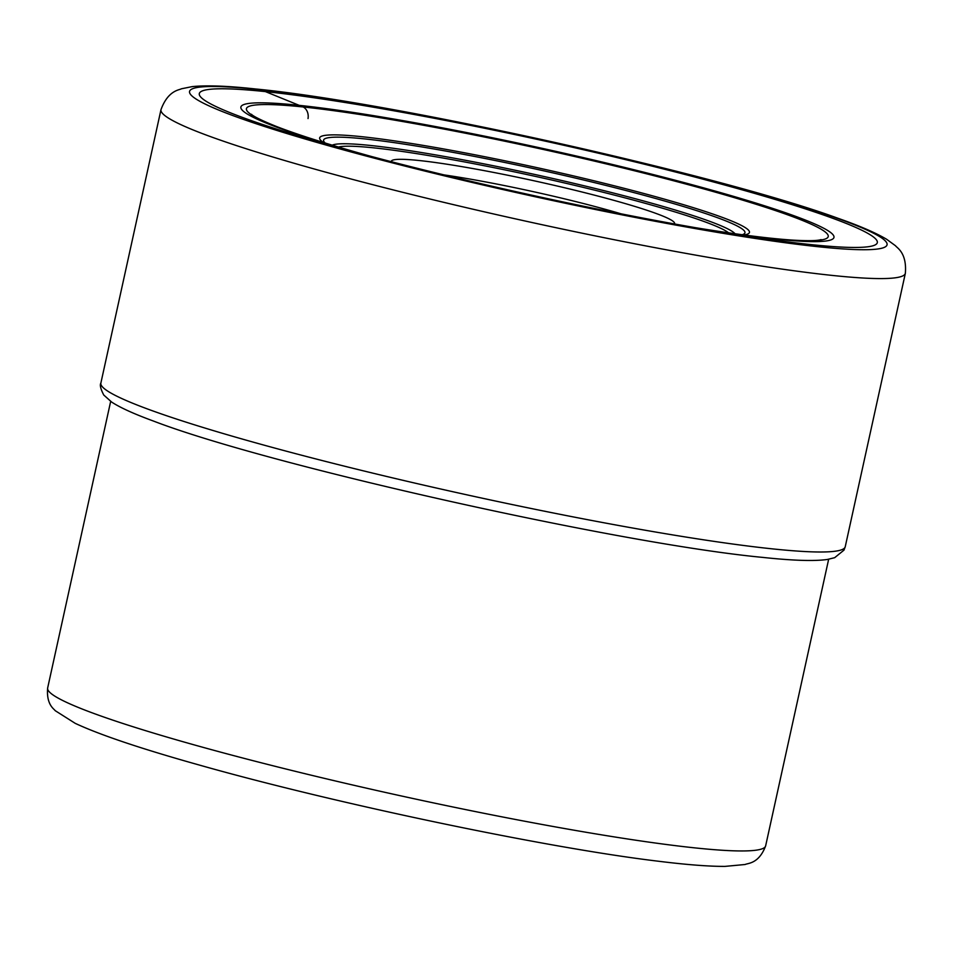 <?xml version="1.0" encoding="UTF-8"?>
<svg xmlns="http://www.w3.org/2000/svg" width="953" height="953" viewBox="0 0 953 953"><rect width="100%" height="100%" fill="white"/><g stroke="black" fill="none" stroke-linecap="round" stroke-linejoin="round"><path stroke-width="1.43" d="M694.392 227.505A297.812 23.885 12.4 0 0 771.442 238.262A297.812 23.885 12.4 0 0 793.099 240.132A297.812 23.885 12.4 0 0 693.331 186.049A297.812 23.885 12.4 0 0 303.185 106.974L265.411 91.607A347.13 27.84 -167.6 0 1 739.576 189.135A347.13 27.84 -167.6 0 1 811.194 244.623A347.13 27.84 -167.6 0 1 721.945 232.175A347.13 27.84 -167.6 0 1 344.736 149.24A347.13 27.84 -167.6 0 1 265.411 91.607L257.608 89.415A24.004 19.501 -84 0 0 247.363 89.939M356.994 152.599A303.614 24.349 12.4 0 1 298.718 105.295A303.614 24.349 -167.6 0 1 713.44 190.6A303.614 24.349 -167.6 0 1 776.087 239.143A303.614 24.349 12.4 0 1 709.413 230.09M308.033 118.565A10.721 8.72 -84 0 0 303.185 106.974A297.812 23.885 12.4 0 0 276.811 126.618A297.812 23.885 12.4 0 0 371.706 156.554M391.302 161.7A145.023 11.627 -167.6 0 1 418.939 160.497A145.023 11.627 -167.6 0 1 617.044 201.238A145.023 11.627 -167.6 0 1 674.45 223.943M443.943 174.887A135.028 10.828 -167.6 0 1 609.098 210.375A135.028 10.828 -167.6 0 1 621.13 213.841M819.008 246.815A357.065 28.638 12.4 0 0 745.341 189.73A357.065 28.638 12.4 0 0 257.608 89.415A357.065 28.638 12.4 0 0 331.275 146.5A357.065 28.638 12.4 0 0 819.008 246.815M160.986 109.655A381.069 30.567 12.4 0 0 413.757 195.043A381.069 30.567 12.4 0 0 832.743 275.477A381.069 30.567 12.4 0 0 905.35 273.32C907.077 252.414 896.547 247.649 895.594 245.826L886.576 239.239C875.557 232.723 859.225 225.682 837.604 218.142C717.966 174.363 390.742 101.816 254.963 88.915C227.493 85.925 206.587 85.151 192.232 86.616L181.332 88.808C179.712 90.058 168.157 89.987 160.986 109.655L100.875 383.07A381.069 30.567 -167.6 0 0 353.646 468.459A381.069 30.567 -167.6 0 0 772.633 548.892A381.069 30.567 -167.6 0 0 845.24 546.736L905.35 273.32M47.65 688.018C46.149 704.982 54.404 709.127 55.143 710.628L75.227 723.351C99.97 734.906 141.461 748.844 199.725 765.164C335.694 803.665 546.819 847.92 658.356 861.226C686.696 864.74 708.925 866.468 725.054 866.384L745.127 864.502C747.867 863.061 758.802 863.978 765.64 845.883A367.572 29.483 -167.6 0 1 565.677 828.729A367.572 29.483 -167.6 0 1 193.53 744.698A367.572 29.483 -167.6 0 1 193.399 744.662A367.572 29.483 -167.6 0 1 47.65 688.018L110.667 401.392M744.007 234.962A220.024 17.642 12.4 0 0 662.132 198.498A220.024 17.642 12.4 0 0 419.832 144.844A220.024 17.642 12.4 0 0 323.532 142.521M325.247 143.045L325.128 142.938A215.723 17.297 -167.6 0 1 427.98 147.953A215.723 17.297 -167.6 0 1 659.345 199.511A215.723 17.297 -167.6 0 1 742.387 234.676L742.232 234.724M735.025 233.735A207.361 16.63 12.4 0 0 653.472 203.704A207.361 16.63 12.4 0 0 332.216 145.166M728.604 232.818A202.358 16.225 12.4 0 0 650.28 204.716A202.358 16.225 12.4 0 0 338.422 147.024M845.24 546.736L844.001 550.107L834.673 557.684L827.359 559.471C814.374 561.317 792.86 560.626 762.841 557.41C620.129 543.984 268.448 465.326 153.409 421.035C134.182 413.995 120.281 407.693 111.704 402.106L103.758 395.03C100.625 388.991 99.672 385.012 100.875 383.07M821.117 239.608L819.377 240.013C814.922 240.847 806.167 240.883 793.099 240.132M276.811 126.618C250.591 116.111 251.139 113.681 251.592 114.384M765.64 845.883L828.657 559.256"/></g></svg>
